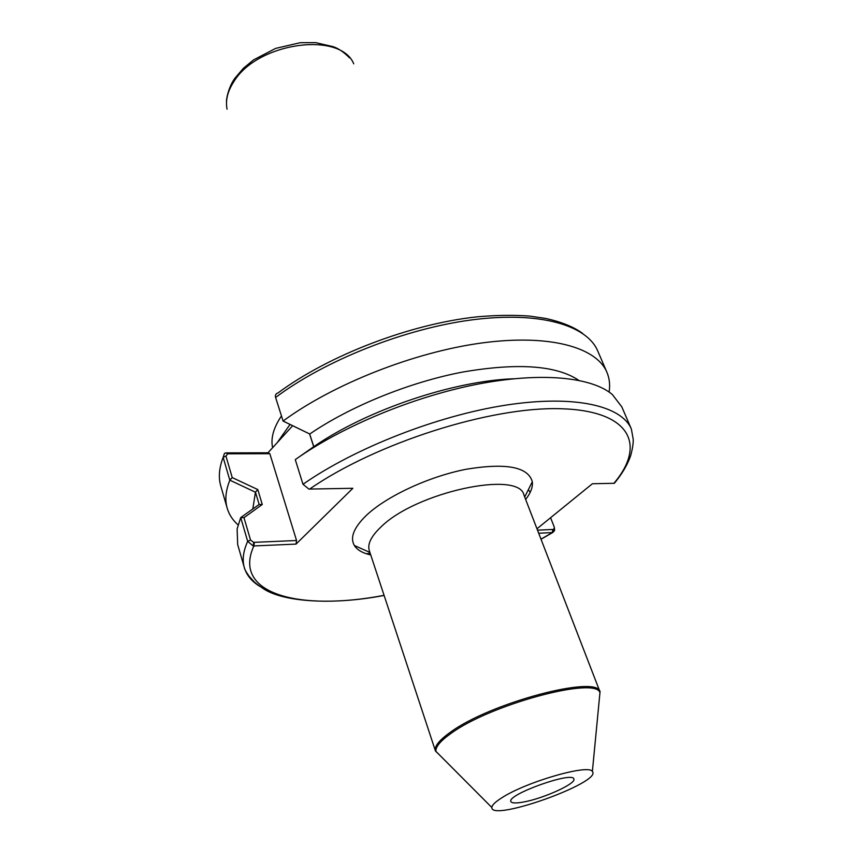 <?xml version="1.0" encoding="UTF-8"?>
<svg xmlns="http://www.w3.org/2000/svg" width="853" height="853" viewBox="0 0 853 853"><rect width="100%" height="100%" fill="white"/><g stroke="black" fill="none" stroke-linecap="round" stroke-linejoin="round"><path stroke-width="1.28" d="M523.294 802.065C515.873 803.409 511.757 803.227 510.915 801.543C506.522 794.719 572.917 770.952 573.845 779.002C576.585 783.502 543.158 798.653 523.294 802.065M440.511 755.971L435.478 751.045L369.296 550.558C367.291 544.097 371.183 536.238 380.96 526.973C415.88 492.074 519.456 469.971 523.987 495.177L600.096 692.103C598.827 674.115 489.91 702.733 450.085 732.46C439.007 740.393 434.134 746.588 435.478 751.045L439.178 754.638M501.831 797.79C526.312 781.785 589.38 763.68 592.377 771.528C602.559 782.222 490.774 822.239 491.85 807.514C491.893 805.2 495.22 801.959 501.831 797.79M616.079 480.623L614.384 483.288L592.398 483.747L536.974 528.785M528.359 489.686L530.193 492.362M614.384 483.288L614.352 483.288C622.21 473.767 627.648 464.512 630.719 455.513C632.649 448.188 633.459 442.696 633.171 439.028L631.369 429.048C621.624 405.697 574.538 394.544 505.914 405.122C437.408 415.678 354.901 448.006 302.996 484.28L308.903 489.078L352.854 488.289L296.034 544.097L296.556 540.514L269.836 453.711L267.981 452.783L277.225 442.643L290.02 424.474M277.225 442.643L292.622 425.754M296.034 544.097L253.202 545.973L253.725 542.359L250.547 540.066L243.979 517.664L262.266 504.486L257.787 489.558L232.24 477.595L225.928 456.067L227.708 453.796L225.896 452.89L224.467 453.369L223.145 457.347L229.798 480.154L232.24 477.595M538.691 533.232L552.755 532.56L554.599 530.502L554.439 528.689M525.672 499.453L525.64 499.474C530.747 492.949 532.976 487.042 532.315 481.753C528.156 466.847 506.106 462.689 466.164 469.257C428.675 476.592 386.26 496.371 366.182 515.543C353.771 527.687 349.815 537.667 354.347 545.483C357.183 549.982 362.653 553.139 370.746 554.951M225.896 452.89L267.981 452.783M272.619 447.686C270.561 438.389 273.504 427.811 281.437 415.955M253.725 542.359L296.556 540.514M229.798 480.154L255.452 492.213L257.787 489.558M255.442 492.074L259.152 504.464L262.266 504.486M259.152 504.464L240.706 517.59L243.979 517.664M240.738 517.622L247.669 541.356L253.202 545.973M227.708 453.796L269.836 453.711M250.547 540.066L247.669 541.356C243.212 551.219 242.103 559.973 244.331 567.629L237.667 544.502L237.123 528.913L240.706 517.59M370.191 553.256L366.47 553.789M252.819 508.9L255.452 492.213M238.062 524.894L237.55 524.435C232.464 519.776 229.009 514.359 227.197 508.196C224.787 499.954 225.661 490.635 229.809 480.26M313.776 446.673L309.671 433.964L283.089 421.083L275.604 397.455C274.986 395.152 275.796 393.638 278.035 392.934C329.023 355.061 410.975 323.703 477.755 316.772C496.403 315.162 513.645 314.928 529.457 316.068L545.419 318.382C561.413 321.912 573.824 326.923 582.663 333.427M309.671 433.964L283.025 420.998M309.607 434.017L313.701 446.716M302.996 484.28L295.277 459.618C341.701 426.617 412.969 396.88 476.838 384.319C540.759 371.791 591.641 376.941 612.379 394.555L621.848 406.934L631.369 429.048M296.983 458.424L313.84 446.62C366.726 410.112 452.911 380.928 513.623 378.764M283.1 421.03C333.47 383.999 414.078 352.172 481.593 343.002C549.215 333.822 596.343 347.075 606.899 372.239C609.405 378.156 610.172 384.532 609.202 391.367L609.106 392.049M309.767 434.006C350.135 406.391 408.907 382.421 462.006 372.175C517.451 362.589 556.369 365.308 578.771 380.321M550.59 517.718L554.354 527.314L552.755 532.56M553.33 529.457L537.497 530.139M491.85 807.514L435.958 751.397C435.35 746.993 440.276 741.065 450.715 733.623C489.611 704.642 596.012 676.077 599.947 692.689L599.328 699.108M599.51 697.221L592.377 771.528M552.84 529.478L552.286 532.624L540.973 539.149M384.074 595.33C299.787 611.516 231.877 594.083 253.863 545.984L254.375 542.337M309.586 489.11C376.109 442.931 490.827 406.518 560.56 408.726C630.815 410.56 646.467 445.127 613.872 483.342M227.069 109.173C225.331 100.483 227.57 91.324 233.807 81.717C257.201 42.447 340.39 30.921 353.728 63.815M225.928 456.067L223.145 457.347C219.093 467.934 218.304 477.456 220.767 485.933L227.197 508.196M226.525 452.847L228.348 453.796M384.117 595.437C332.414 605.385 284.22 601.877 264.195 589.242C253.16 581.746 255.143 582.716 249.065 576.201C245.931 571.734 244.353 568.866 244.331 567.629C246.592 575.125 251.656 581.309 259.515 586.192M275.604 397.455C325.388 360.147 405.292 328.469 472.455 319.811C539.725 311.121 586.885 325.121 597.729 350.956L606.899 372.239M349.581 57.908C343.855 52.076 338.289 48.301 332.894 46.606L315.759 42.65L300.171 42.714L275.636 48.397L253.618 59.849L243.34 68.336L235.247 77.836C229.201 85.407 226.13 98.607 226.514 101.976M541.026 539.256L552.584 532.592M238.168 524.52L237.55 524.435M554.599 530.502L554.503 528.412M524.691 497.011L532.315 481.753M369.914 552.435L354.347 545.483"/></g></svg>
